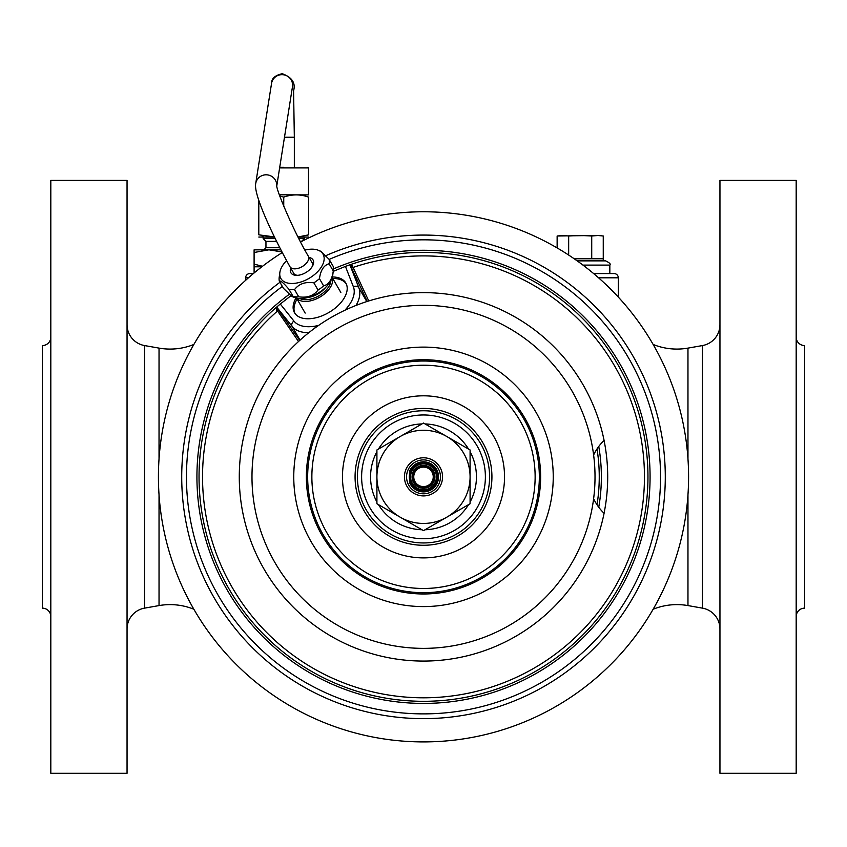 <?xml version="1.0" encoding="UTF-8"?>
<svg xmlns="http://www.w3.org/2000/svg" width="847" height="847" viewBox="0 0 847 847"><rect width="100%" height="100%" fill="white"/><g stroke="black" fill="none" stroke-linecap="round" stroke-linejoin="round"><path stroke-width="1.27" d="M423.5 701.305A224.455 224.455 0 0 1 262.019 320.949A224.455 224.455 0 0 0 423.5 701.305M280.283 304.02L293.951 321.098A4.235 3.452 141.3 0 0 292.141 326.402L276.673 307.08A224.455 224.455 0 0 1 280.283 304.02A224.455 224.455 0 0 0 276.673 307.08L277.456 308.53L276.641 307.112L280.283 304.02A224.455 224.455 0 0 0 276.673 307.08L276.673 307.08A224.455 224.455 0 0 1 280.283 304.02L290.796 295.825M333.242 271.336L345.438 266.413A224.455 224.455 0 0 1 349.006 265.122A224.455 224.455 0 0 0 345.438 266.413L349.959 264.783A224.455 224.455 0 0 1 350.129 264.73A224.455 224.455 0 0 0 349.959 264.783L351.283 264.328A224.455 224.455 0 0 1 647.479 491.504A224.455 224.455 0 0 1 324.2 678.151A224.455 224.455 0 0 1 275.561 308.043L298.536 341.532M368.784 300.971L353.061 267.43A1.694 0.815 -24.9 0 1 351.304 267.419L349.959 264.783A224.455 224.455 0 0 1 350.129 264.73A224.455 224.455 0 0 0 349.959 264.783L350.489 265.693A1.694 1.207 -30 0 0 352.341 265.99L351.283 264.328M352.341 265.99L353.061 267.43A220.951 220.951 0 0 1 643.964 491.504A220.951 220.951 0 0 1 325.957 675.112A220.951 220.951 0 0 1 277.35 311.135A1.694 0.815 144.9 0 0 278.229 309.61L299.711 340.42M276.747 310.256A1.694 1.08 143.7 0 0 277.456 308.53L278.229 309.61M345.1 310.14L347.016 307.81A4.235 1.842 40.2 0 1 348.678 308.509M293.951 321.098A34.452 19.756 -30 0 0 315.349 326.095L318.324 325.597M295.984 297.975A29.645 17.004 -30 0 0 294.491 312.702A29.645 17.004 -30 0 0 328.668 312.607A29.645 17.004 -30 0 0 345.841 283.057A29.645 17.004 -30 0 0 332.352 276.98M297.085 299.097A29.645 17.004 -30 0 0 294.957 313.432M332.765 278.494A29.645 17.004 150 0 1 346.243 283.819M315.349 326.095A4.235 1.842 79.8 0 0 315.126 327.884M276.471 309.801A1.694 1.207 150 0 0 277.138 308.043L276.609 307.133L275.561 308.043M329.165 259.404A237.033 237.033 0 0 1 660.533 476.85A237.033 237.033 0 0 1 198.42 551.175A237.033 237.033 0 0 1 282.347 286.424M598.755 507.247A177.87 177.87 0 0 0 598.755 446.464M597.019 504.77A175.753 175.753 0 0 0 597.019 448.931M423.5 493.79A16.94 16.94 0 0 0 440.44 476.85A16.94 16.94 0 0 0 423.5 459.91A16.94 16.94 0 0 0 406.56 476.85A16.94 16.94 0 0 0 423.5 493.79M423.5 463.087A13.764 13.764 0 0 1 437.264 476.85A13.764 13.764 0 0 1 423.5 490.614A13.764 13.764 0 0 1 409.736 476.85A13.764 13.764 0 0 1 423.5 463.087M423.5 463.934A12.917 12.917 0 0 1 436.417 476.85A12.917 12.917 0 0 1 423.5 489.767A12.917 12.917 0 0 1 410.583 476.85A12.917 12.917 0 0 1 423.5 463.934M423.5 466.263A10.588 10.588 0 0 1 434.088 476.85A10.588 10.588 0 0 1 423.5 487.438A10.588 10.588 0 0 1 412.913 476.85A10.588 10.588 0 0 1 423.5 466.263M423.5 467.11A9.741 9.741 0 0 1 433.24 476.85A9.741 9.741 0 0 1 423.5 486.591A9.741 9.741 0 0 1 413.76 476.85A9.741 9.741 0 0 1 423.5 467.11M279.965 282.284A241.787 241.787 0 0 0 423.5 718.637A241.787 241.787 0 0 0 665.287 476.85A241.787 241.787 0 0 0 325.873 255.656M300.579 241.998A265.079 265.079 0 0 1 688.579 476.85A265.079 265.079 0 0 1 168.828 550.381A265.079 265.079 0 0 1 282.21 252.575M593.62 498.735A50.82 50.82 0 0 0 604.08 513.303A184.223 184.223 0 0 1 321.002 629.924A184.223 184.223 0 0 1 321.002 323.776A184.223 184.223 0 0 1 604.08 440.398A50.82 50.82 0 0 0 593.62 454.977M423.5 648.368A171.518 171.518 0 0 0 595.018 476.85A171.518 171.518 0 0 0 423.5 305.333A171.518 171.518 0 0 0 251.983 476.85A171.518 171.518 0 0 0 423.5 648.368M376.915 501.996A52.938 52.938 0 0 1 376.915 451.705M378.429 449.079A52.938 52.938 0 0 1 421.986 423.934M425.014 423.934A52.938 52.938 0 0 1 468.571 449.079M470.085 451.705A52.938 52.938 0 0 1 470.085 501.996M468.571 504.621A52.938 52.938 0 0 1 425.014 529.767M421.986 529.767A52.938 52.938 0 0 1 378.429 504.621M423.5 530.646L376.915 503.743L376.915 449.958L423.5 423.055L470.085 449.958L470.085 503.743L423.5 530.646M376.915 476.85A46.585 46.585 0 0 1 446.793 436.512A46.585 46.585 0 0 1 446.793 517.199A46.585 46.585 0 0 1 376.915 476.85M423.5 457.793A19.058 19.058 0 0 0 404.443 476.85A19.058 19.058 0 0 0 423.5 495.908A19.058 19.058 0 0 0 442.558 476.85A19.058 19.058 0 0 0 423.5 457.793M410.551 472.181L409.355 471.758A15.034 15.034 0 0 1 432.468 464.781A15.034 15.034 0 0 1 432.468 488.92A15.034 15.034 0 0 1 409.355 481.943L410.551 481.52M296.619 298.123A20.603 11.816 -30 0 0 313.845 299.88A20.603 11.816 -30 0 0 332.162 277.615M279.309 276.704A27.528 15.786 -30 0 0 279.214 277.297A27.528 15.786 -30 0 0 279.097 279.002A27.528 15.786 -30 0 0 279.309 281.151L283.47 288.372L291.887 296.439L294.163 297.382A24.351 13.965 -30 0 0 317.614 293.443A24.351 13.965 -30 0 0 332.744 275.106L333.369 270.384A27.528 15.786 -30 0 0 333.485 268.679A27.528 15.786 -30 0 0 333.284 266.53L329.112 259.32L320.695 251.241L318.419 250.299A24.351 13.965 -30 0 0 304.909 250.119M291.887 296.439L293.126 296.524A27.528 15.786 -30 0 0 298.716 296.799C307.186 298.07 313.623 295.825 318.038 290.055A27.528 15.786 -30 0 0 323.618 285.884C328.869 284.433 332.088 279.468 333.284 270.976A27.528 15.786 -30 0 0 333.369 270.384M298.716 296.799L294.555 289.579C298.949 283.809 305.386 281.564 313.866 282.834A27.528 15.786 -30 0 0 319.457 278.663C320.632 270.182 323.861 265.206 329.112 263.766A27.528 15.786 -30 0 0 329.324 261.469A27.528 15.786 -30 0 0 329.112 259.32M293.126 296.524L288.965 289.314A27.528 15.786 -30 0 0 294.555 289.579M323.618 285.884L319.457 278.663M318.038 290.055L313.866 282.834M333.284 270.976L329.112 263.766M286.551 260.675A24.351 13.965 -30 0 0 279.849 272.575A24.351 13.965 -30 0 0 279.743 274.089A24.351 13.965 -30 0 0 301.956 281.638A24.351 13.965 -30 0 0 324.168 258.579A24.351 13.965 -30 0 0 318.419 250.299M279.309 281.151C280.484 280.346 283.703 283.067 288.965 289.314M290.722 268.044A12.811 7.348 -30 0 0 296.609 275.36A12.811 7.348 -30 0 0 301.956 274.386A12.811 7.348 -30 0 0 312.448 266.212A12.811 7.348 -30 0 0 309.06 257.456M311.95 267.006A10.693 6.13 -30 0 0 312.088 262.485A10.693 6.13 -30 0 0 311.558 261.797M293.221 272.385A10.693 6.13 -30 0 0 293.56 273.179A10.693 6.13 -30 0 0 297.541 275.328M719.95 773.3L719.95 180.4L796.18 180.4L796.18 773.3L719.95 773.3M796.18 616.605A8.47 8.47 0 0 1 804.65 608.135L804.65 345.565A8.47 8.47 0 0 1 796.18 337.095M593.62 273.57L614.075 273.57A4.235 4.235 0 0 1 618.31 277.805L618.31 297.096M245.63 280.315L245.63 277.805A4.235 4.235 0 0 1 249.865 273.57L253.38 273.57M127.05 628.993A21.175 21.175 0 0 1 144.551 608.135L159.035 605.584A63.525 63.525 0 0 1 193.857 609.237M127.05 324.708A21.175 21.175 0 0 0 144.551 345.565L159.035 348.117A63.525 63.525 0 0 0 193.857 344.464M127.05 773.3L127.05 180.4L50.82 180.4L50.82 773.3L127.05 773.3M42.35 563.668L42.35 608.135A8.47 8.47 0 0 1 50.82 616.605M42.35 390.033L42.35 345.565A8.47 8.47 0 0 0 50.82 337.095M42.35 608.135L42.35 345.565M653.143 609.237A63.525 63.525 0 0 1 687.965 605.584L702.449 608.135A21.175 21.175 0 0 1 719.95 628.993M653.143 344.464A63.525 63.525 0 0 0 687.965 348.117L702.449 345.565A21.175 21.175 0 0 0 719.95 324.708M577.178 260.865L605.605 260.865C609.586 262.771 610.994 264.179 609.84 265.1L609.84 273.57M580.195 260.865L603.255 260.865L603.255 258.748L574.15 258.748M603.255 236.006L597.484 235.455L603.255 236.006L603.255 258.748M591.725 258.748L591.725 236.006L598.406 235.466M600.364 235.604L601.656 235.752M591.725 236.006L580.195 235.455L568.665 236.006L568.665 255.063M568.665 236.006L562.895 235.455L557.135 236.006L557.135 247.927M597.484 235.455L557.135 236.006M275.169 238.568L263.142 238.568L263.142 237.149M298.811 238.568L304.348 238.568L304.348 237.149M300.251 241.384L301.532 241.384L304.348 238.568M276.535 241.384L265.958 241.384L263.142 238.568M268.69 249.854L254.1 249.854L254.1 252.501L268.69 249.854L280.802 249.854M269.155 249.854L281.86 251.908M254.1 252.501L254.1 264.148L262.506 266.265M261.818 266.794L254.1 266.794L254.1 264.148M258.801 237.054L274.481 237.149M298.091 237.149L308.689 237.054M258.801 200.188L258.801 234.831C258.801 237.785 258.801 237.785 258.801 234.831L274.364 236.906M263.142 236.069L261.691 235.699M298.017 237.001L308.689 234.831C308.689 237.785 308.689 237.785 308.689 234.831L305.82 235.699M283.745 206.139L283.745 197.118C292.056 194.164 300.378 194.164 308.689 197.118C308.689 194.164 308.689 194.164 308.689 197.118L305.82 196.26M308.689 234.831L308.689 197.118M279.351 194.799L308.689 194.895M303.004 195.593L301.881 195.382M279.764 195.964L283.745 197.118M279.732 167.272L283.745 167.272M345.438 266.413A224.455 224.455 0 0 1 349.006 265.122A224.455 224.455 0 0 0 345.438 266.413L353.39 286.784A4.235 3.452 -21.3 0 1 358.884 287.864L349.885 264.815M604.059 440.419A184.191 184.191 0 0 1 604.059 513.282M367.778 301.257A1.694 0.678 -25.3 0 1 367.079 301.087L351.304 267.419M299.298 340.79A1.694 0.678 145.3 0 0 299.499 340.113M352.596 266.466A1.694 1.08 -23.7 0 1 350.753 266.212L349.938 264.793M356.047 305.418A38.687 22.191 -30 0 0 358.884 287.864L366.804 301.574M347.016 307.81A34.452 19.756 -30 0 0 353.39 286.784M308.763 332.723A38.687 22.191 -30 0 1 292.141 326.402L300.05 340.102M289.113 294.438A226.573 226.573 0 0 0 330.584 683.497A226.573 226.573 0 0 0 649.48 493.282A226.573 226.573 0 0 0 333.485 268.923M410.149 472.044A14.187 14.187 0 0 0 410.149 481.657M423.5 465.416A11.435 11.435 0 0 0 412.066 476.85A11.435 11.435 0 0 0 423.5 488.285A11.435 11.435 0 0 0 434.935 476.85A11.435 11.435 0 0 0 423.5 465.416M423.5 538.734A61.884 61.884 0 0 0 485.384 476.85A61.884 61.884 0 0 0 423.5 414.966A61.884 61.884 0 0 0 361.616 476.85A61.884 61.884 0 0 0 423.5 538.734M423.5 606.59A129.739 129.739 0 0 1 293.761 476.85A129.739 129.739 0 0 1 423.5 347.111A129.739 129.739 0 0 1 553.239 476.85A129.739 129.739 0 0 1 423.5 606.59M423.5 593.98A117.13 117.13 0 0 1 306.37 476.85A117.13 117.13 0 0 1 423.5 359.721A117.13 117.13 0 0 1 540.63 476.85A117.13 117.13 0 0 1 423.5 593.98M423.5 592.688A115.838 115.838 0 0 0 539.338 476.85A115.838 115.838 0 0 0 423.5 361.013A115.838 115.838 0 0 0 307.662 476.85A115.838 115.838 0 0 0 423.5 592.688M423.5 365.216A111.635 111.635 0 0 0 311.865 476.85A111.635 111.635 0 0 0 423.5 588.485A111.635 111.635 0 0 0 535.135 476.85A111.635 111.635 0 0 0 423.5 365.216M423.5 557.887A81.037 81.037 0 0 1 342.463 476.85A81.037 81.037 0 0 1 423.5 395.814A81.037 81.037 0 0 1 504.537 476.85A81.037 81.037 0 0 1 423.5 557.887M423.5 545.277A68.427 68.427 0 0 1 355.073 476.85A68.427 68.427 0 0 1 423.5 408.423A68.427 68.427 0 0 1 491.927 476.85A68.427 68.427 0 0 1 423.5 545.277M423.5 542.948A66.087 66.087 0 0 0 489.587 476.85A66.087 66.087 0 0 0 423.5 410.763A66.087 66.087 0 0 0 357.413 476.85A66.087 66.087 0 0 0 423.5 542.948M299.88 298.504A19.058 10.926 -30 0 0 313.485 298.271A19.058 10.926 -30 0 0 330.859 280.622M307.948 297.488A17.999 10.323 -30 0 0 312.734 296.312A17.999 10.323 -30 0 0 325.947 287.101M598.564 277.805L618.31 277.805M159.035 605.584L159.035 494.743M159.035 458.958L159.035 348.117M144.551 608.135L144.551 345.565M245.63 277.805L248.436 277.805M687.965 605.584L687.965 494.743M687.965 458.958L687.965 348.117M702.449 608.135L702.449 345.565M582.958 265.1L609.84 265.1M279.711 247.737L265.958 247.737L265.958 241.384M279.626 167.907L308.52 167.907L307.885 167.272M276.63 186.88L276.704 185.673C276.641 191.263 294.894 233.761 308.276 256.101A10.588 6.077 150 0 1 304.962 264.635A10.588 6.077 150 0 1 289.939 266.689L294.089 273.867M276.736 185.895A10.588 10.418 -171 0 0 266.117 174.8A10.588 10.418 -171 0 0 255.709 183.566C253.317 194.545 273.517 237.202 289.939 266.689M276.757 186.044L292.469 86.754A10.588 10.418 -171 0 0 281.956 74.674A10.588 10.418 -171 0 0 271.548 83.44L255.709 183.566M284.476 137.225L294.333 137.225L294.333 167.272M340.843 292.49L332.193 277.498M305.164 313.094L296.503 298.102M279.849 272.575L279.214 277.297M265.958 247.737L263.841 249.854M254.1 272.967L254.1 266.794M308.52 194.799L308.52 167.907M271.548 83.44C271.442 78.559 275.01 75.319 282.263 73.7C292.024 77.299 295.794 82.995 293.581 90.788L294.333 137.225M308.276 256.101L312.427 263.279"/></g></svg>
